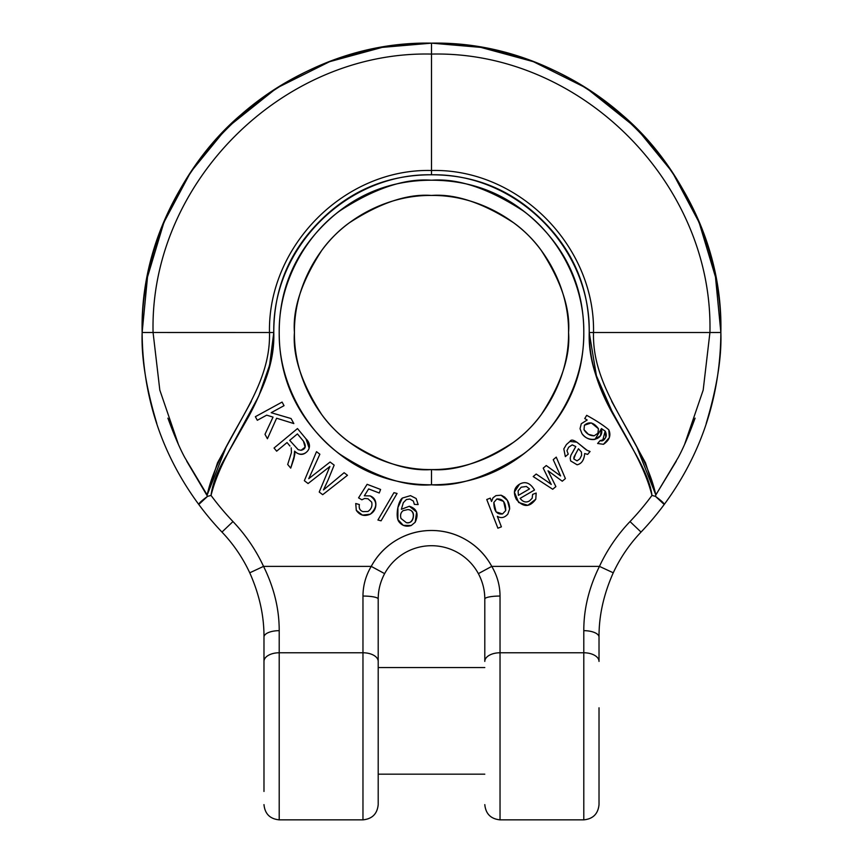 <?xml version="1.0" encoding="UTF-8"?>
<svg xmlns="http://www.w3.org/2000/svg" width="863" height="863" viewBox="0 0 863 863"><rect width="100%" height="100%" fill="white"/><g stroke="black" fill="none" stroke-linecap="round" stroke-linejoin="round"><path stroke-width="1.29" d="M378.199 804.618L378.199 661.414A15.232 8.641 180 0 0 362.967 652.773A15.232 8.641 0 0 1 378.199 661.414L378.199 599.019A15.232 2.967 180 0 0 362.967 596.053L362.967 652.773L279.202 652.773L279.202 819.85L362.967 819.85L362.967 652.773L362.967 819.85C372.201 818.933 377.282 813.852 378.199 804.618L378.199 599.019C378.231 590.065 380.367 581.597 384.628 573.636L371.241 566.376C377.228 555.319 385.632 546.581 396.43 540.141C407.239 533.712 418.922 530.486 431.5 530.486C444.078 530.486 455.761 533.712 466.57 540.141C477.368 546.581 485.772 555.319 491.759 566.376L599.451 566.376A167.519 167.519 0 0 1 630.012 521.565A274.132 274.132 0 0 0 651.964 495.427C650.702 485.135 645.351 471.489 635.902 454.499L614.078 416.074C597.498 387.519 589.213 359.666 589.213 332.514C589.213 288.976 573.83 251.813 543.054 221.014C512.255 190.205 475.071 174.79 431.5 174.79C387.929 174.79 350.745 190.205 319.946 221.014C289.17 251.813 273.787 288.976 273.787 332.514C273.787 357.358 265.502 385.211 248.922 416.074L227.098 454.499C217.843 469.925 212.492 483.56 211.036 495.427A274.132 274.132 0 0 0 232.988 521.565A167.519 167.519 0 0 1 263.549 566.376L371.241 566.376C365.783 575.621 363.032 585.513 362.967 596.053L362.967 652.773L279.202 652.773L279.202 630.67C279.267 609.051 274.046 587.617 263.549 566.376L371.241 566.376L384.628 573.636A53.301 53.301 0 0 1 478.372 573.636C482.676 581.802 484.823 590.26 484.801 599.019L484.801 661.414A15.232 8.641 0 0 1 500.033 652.773L500.033 596.053C499.968 585.513 497.217 575.621 491.759 566.376A68.533 68.533 0 0 0 371.241 566.376C365.783 575.621 363.032 585.513 362.967 596.053A15.232 2.967 0 0 1 378.199 599.019C378.177 590.26 380.324 581.802 384.628 573.636A53.301 53.301 0 0 1 478.372 573.636L491.759 566.376L599.451 566.376C588.954 587.617 583.733 609.051 583.798 630.67L583.798 652.773L500.033 652.773L500.033 819.85L500.033 596.053C499.968 585.513 497.217 575.621 491.759 566.376L478.372 573.636C482.633 581.597 484.769 590.065 484.801 599.019A15.232 2.967 0 0 1 500.033 596.053A15.232 2.967 180 0 0 484.801 599.019L484.801 661.414A15.232 8.641 180 0 1 500.033 652.773L583.798 652.773L583.798 819.85L583.798 652.773A15.232 8.641 0 0 1 599.019 661.414L599.019 637.099C598.879 615.858 603.625 594.434 613.259 572.805C603.625 594.434 598.879 615.858 599.019 637.099C598.879 615.858 603.625 594.434 613.259 572.805A152.298 152.298 0 0 1 641.036 532.072A289.364 289.364 0 0 0 664.219 504.477A289.364 289.364 0 0 1 641.036 532.072L630.012 521.565L641.036 532.072A152.298 152.298 0 0 0 613.259 572.805L599.451 566.376L613.259 572.805C603.625 594.434 598.879 615.858 599.019 637.099A15.232 6.429 180 0 0 583.798 630.67A15.232 6.429 0 0 1 599.019 637.099L599.019 661.414A15.232 8.641 180 0 0 583.798 652.773L583.798 630.67C583.733 609.051 588.954 587.617 599.451 566.376A167.519 167.519 0 0 1 630.012 521.565A274.132 274.132 0 0 0 651.964 495.427L655.47 496.365C661.403 500.745 664.316 503.453 664.219 504.477C701.511 453.798 720.389 396.473 720.864 332.503C721.748 357.541 716.862 387.843 706.204 423.431M491.554 501.479L490.27 498.156L491.554 501.479L493 497.822L491.554 501.479L493 497.822L495.966 495.61L501.069 495.211C506.657 497.573 509.526 502.147 509.645 508.922L507.401 500.389L509.645 508.922L507.854 514.068C504.585 517.8 501.079 518.555 497.325 516.322C501.079 518.555 504.585 517.8 507.854 514.068L509.645 508.922L507.854 514.068M520.13 498.35C522.913 502.039 526.042 502.892 529.515 500.907C526.042 502.892 522.913 502.039 520.13 498.35C522.913 502.039 526.042 502.892 529.515 500.907L532.158 498.253L532.633 494.38L536.16 493.064L535.794 499.192L527.843 505.319L518.663 502.493L514.391 492.126L519.526 484.186C525.308 480.993 530.303 482.935 534.51 490.022L520.13 498.35L534.51 490.022C530.303 482.935 525.308 480.993 519.526 484.186C514.014 487.638 512.978 492.73 516.419 499.472C523.312 507.53 529.763 507.444 535.794 499.192L527.843 505.319M409.342 506.257L416.624 512.061L415.168 522.266L411.263 525.502L403.291 525.362L397.886 519.548L397.908 507.487L402.385 498.048L410.508 495.642L416.149 498.512L418.156 504.575L416.149 498.512L418.156 504.575L414.38 504.391L413.377 501.09L409.849 499.041L406.408 499.537L403.323 502.665L401.371 509.289L409.342 506.257C417.002 508.717 418.943 514.046 415.168 522.266L411.263 525.502C406.225 527.077 402.115 525.826 398.943 521.748C395.254 517.185 397.789 501.414 402.385 498.048L397.908 507.487L397.886 519.548L403.291 525.362L411.263 525.502L415.168 522.266L416.624 512.061L409.342 506.257L401.371 509.289L403.323 502.665L406.408 499.537L409.849 499.041L413.377 501.09L414.38 504.391L418.156 504.575M602.622 440.691L605.168 431.122C607.606 436.214 605.912 439.375 600.098 440.594L600.109 440.605C602.288 441.511 604.186 440.357 605.783 437.131C604.186 440.357 602.288 441.511 600.098 440.594L597.617 443.496L603.474 444.305L597.617 443.496L603.474 444.305L609.386 437.519L603.474 444.305C609.451 440.238 611.241 435.416 608.814 429.839C603.787 425.502 596.419 420.669 586.689 415.33L584.747 418.566L587.174 420.022L581.295 423.722L587.174 420.022L584.747 418.566L586.689 415.33C596.419 420.669 603.787 425.502 608.814 429.839C603.787 425.502 596.419 420.669 586.689 415.33M431.5 484.801C389.45 484.801 353.55 469.936 323.808 440.195C294.078 410.464 279.202 374.564 279.202 332.514C279.202 290.453 294.078 254.553 323.808 224.822C353.55 195.081 389.45 180.216 431.5 180.216C473.55 180.216 509.45 195.081 539.192 224.822C568.922 254.553 583.798 290.453 583.798 332.514C583.798 374.564 568.922 410.464 539.192 440.195C509.45 469.936 473.55 484.801 431.5 484.801C457.973 486.84 488.426 476.678 522.881 454.348C555.578 430.971 584.402 384.208 583.798 332.514C584.402 280.809 555.578 234.046 522.881 210.669C488.426 188.339 457.973 178.177 431.5 180.216C405.027 178.177 374.574 188.339 340.119 210.669C307.422 234.046 278.598 280.809 279.202 332.514C278.598 384.208 307.422 430.971 340.119 454.348C374.574 476.678 405.027 486.84 431.5 484.801L431.5 469.569C384.974 470.119 342.881 444.186 321.845 414.747C301.748 383.744 292.611 356.333 294.434 332.514C292.611 308.684 301.748 281.273 321.845 250.27C342.881 220.831 384.974 194.898 431.5 195.448C478.026 194.898 520.119 220.831 541.155 250.27C561.252 281.273 570.389 308.684 568.566 332.514C570.389 356.333 561.252 383.744 541.155 414.747C520.119 444.186 478.026 470.119 431.5 469.569C407.681 471.403 380.259 462.266 349.256 442.158C319.828 421.122 293.895 379.04 294.434 332.514C293.895 285.977 319.828 243.895 349.256 222.859C380.259 202.751 407.681 193.614 431.5 195.448C455.319 193.614 482.741 202.751 513.744 222.859C543.172 243.895 569.105 285.977 568.566 332.514C569.105 379.04 543.172 421.122 513.744 442.158C482.741 462.266 455.319 471.403 431.5 469.569L431.5 484.801M375.858 504.337L375.858 504.37C375.847 508.706 373.992 511.986 370.292 514.186C364.499 516.7 359.828 515.416 356.29 510.324L355.739 503.507L356.29 510.324L362.503 515.125L356.29 510.324M569.904 441.468L576.872 442.169L587.099 450.324L590.065 451.5L587.099 450.324L576.872 442.169L587.099 450.324C581.921 447.131 572.644 436.398 569.904 441.468L566.419 444.542L569.904 441.468L566.419 444.542L563.819 448.911L566.419 444.542L563.819 448.911L565.341 456.624L568.232 454.132L566.959 450.745L568.232 454.132L565.341 456.624L563.819 448.911L565.341 456.624M306.937 451.705L306.958 451.683C310.464 448.21 310.141 443.916 305.977 438.814C315.75 448.08 302.643 459.817 294.596 451.133C299.04 455.265 303.161 455.448 306.948 451.694C303.161 455.448 299.04 455.265 294.596 451.133L293.83 458.911L294.866 453.895L290.734 468.124L293.83 458.911M263.981 791.457L263.981 661.414L263.981 791.457M263.981 804.618C264.898 813.852 269.968 818.933 279.202 819.85L279.202 630.67A15.232 6.429 180 0 0 263.981 637.099C264.121 615.858 259.375 594.434 249.741 572.805L263.549 566.376L249.741 572.805A152.298 152.298 0 0 0 221.964 532.072L232.988 521.565L221.964 532.072A289.364 289.364 0 0 1 198.781 504.477A289.364 289.364 0 0 0 221.964 532.072A152.298 152.298 0 0 1 249.741 572.805C259.375 594.434 264.121 615.858 263.981 637.099L263.981 661.414A15.232 8.641 0 0 1 279.202 652.773A15.232 8.641 180 0 0 263.981 661.414L263.981 637.099C264.121 615.858 259.375 594.434 249.741 572.805C259.375 594.434 264.121 615.858 263.981 637.099A15.232 6.429 0 0 1 279.202 630.67C279.267 609.051 274.046 587.617 263.549 566.376A167.519 167.519 0 0 0 232.988 521.565A274.132 274.132 0 0 1 211.036 495.427L207.53 496.365L198.781 504.477C198.684 503.453 201.597 500.745 207.53 496.365L211.025 495.427M156.796 423.431C146.138 387.843 141.252 357.541 142.136 332.503C140.863 252.093 180.108 166.322 240.842 114.844C301.122 61.888 374.078 42.708 431.5 43.15C488.922 42.708 561.878 61.888 622.158 114.844C682.892 166.322 722.137 252.093 720.864 332.503L715.481 276.969L699.095 222.406L672.288 172.05L636.84 128.641M635.794 127.595L586.409 88.112L533.388 61.683L480.788 47.379L431.5 43.15L382.212 47.379L329.612 61.683L276.591 88.112L227.206 127.595M226.16 128.641L190.712 172.05L163.905 222.406L147.519 276.969L142.136 332.503L269.483 332.514C267.746 246.16 344.434 168.296 431.5 170.496L431.5 54.078C282.169 50.539 149.536 183.603 153.075 332.514C149.536 183.603 282.169 50.539 431.5 54.078L431.5 43.15C276.182 40.032 138.522 177.433 142.136 332.503C142.611 396.473 161.489 453.798 198.781 504.477C161.489 453.798 142.611 396.473 142.136 332.503C138.522 177.433 276.182 40.032 431.5 43.15L431.5 54.078C580.831 50.539 713.464 183.603 709.925 332.514L593.517 332.514C595.254 246.16 518.566 168.296 431.5 170.496C344.434 168.296 267.746 246.16 269.483 332.514L142.136 332.503L153.075 332.514L159.817 390.108L178.35 444.229L167.907 418.145C174.099 435.114 179.752 448.285 184.865 457.67L207.174 494.952L217.519 462.795L251.327 401.349L226.225 446.894L207.174 494.952L186.732 461.209L207.53 496.365M212.622 487.088L211.036 495.427C225.297 438.695 275.869 393.97 273.787 332.514L269.483 332.514C271.252 393.55 219.698 437.854 207.174 494.952L186.732 461.209M269.483 332.514L273.787 332.514C272.136 247.767 346.689 173.193 431.5 174.79L431.5 54.078C580.831 50.539 713.464 183.603 709.925 332.514L720.864 332.503C724.478 177.433 586.818 40.032 431.5 43.15C586.818 40.032 724.478 177.433 720.864 332.503L709.925 332.514L703.183 390.108L684.65 444.229L703.183 390.108L709.925 332.514L720.864 332.503C720.389 396.473 701.511 453.798 664.219 504.477L655.47 496.365L655.826 494.952L645.481 462.795L611.673 401.349L636.775 446.894L655.826 494.952C643.302 437.854 591.748 393.55 593.517 332.514L709.925 332.514M599.019 707.789L599.019 804.618L599.019 707.789M684.65 444.229L695.093 418.145C688.901 435.114 683.248 448.285 678.135 457.67L655.826 494.952L676.268 461.209M651.975 495.427L655.47 496.365L664.23 504.424M593.517 332.514C595.254 246.16 518.566 168.296 431.5 170.496L431.5 174.79C516.311 173.193 590.864 247.767 589.213 332.514L593.517 332.514L589.213 332.514C587.131 393.97 637.703 438.695 651.964 495.427L650.378 487.088M431.5 530.486C418.922 530.486 407.239 533.712 396.43 540.141M273.787 332.514L269.59 365.189L258.684 396.257L227.098 454.499M614.078 416.074L596.419 375.718L589.213 332.514M359.375 504.553C358.706 508.178 359.893 510.529 362.902 511.619C359.893 510.529 358.706 508.178 359.375 504.553L355.739 503.507L359.375 504.553C358.706 508.178 359.893 510.529 362.902 511.619L367.962 511.479C371.295 509.159 372.536 506.042 371.683 502.115L367.962 498.771L364.65 498.447L361.867 499.785L364.65 498.447L367.962 498.771L371.683 502.115C372.536 506.042 371.295 509.159 367.962 511.479C371.295 509.159 372.536 506.042 371.683 502.115M358.566 497.854L361.867 499.785L358.566 497.854L367.109 484.316L358.566 497.854M380.594 489.461L367.109 484.316L380.594 489.461L379.245 492.989L380.594 489.461M368.63 488.933L379.245 492.989L368.63 488.933L364.326 495.815L368.63 488.933L364.326 495.815L370.151 495.901C377.552 501.144 377.595 507.239 370.292 514.186L362.503 515.125L370.292 514.186C373.992 511.986 375.847 508.706 375.858 504.348C375.858 500.195 373.959 497.379 370.151 495.901L364.326 495.815L370.151 495.901M367.962 511.479L362.902 511.619M588.415 434.316L584.014 429.709C586.462 433.776 589.839 435.815 594.154 435.826L597.919 433.237L598.437 428.728C593.82 422.406 589.149 421.23 584.424 425.211L584.014 429.709C586.462 433.776 589.839 435.815 594.154 435.826L588.415 434.316L584.014 429.709L584.424 425.211L591.306 422.913L598.437 428.728C593.82 422.406 589.149 421.23 584.424 425.211L591.306 422.913M601.446 428.587L595.006 439.364L600.475 435.664L601.446 428.587L605.168 431.122L601.446 428.587C604.424 440.637 587.865 443.01 581.932 433.55L580.033 428.674L581.295 423.722M581.932 433.55L580.033 428.674L581.932 433.55C585.556 438.285 589.914 440.227 595.006 439.364M609.386 437.509L608.814 429.839M605.168 431.122L605.783 437.131M600.098 440.594L597.617 443.496M598.437 428.728L597.919 433.237L594.154 435.826M578.447 448.749L575.502 454.218L578.447 448.749L581.414 452.039L578.447 448.749L573.938 457.131L573.819 458.943L577.056 460.864L579.828 458.868L581.597 455.394L581.414 452.039L581.597 455.394L579.828 458.868L577.056 460.864L573.819 458.943L577.056 460.864M587.649 454.391L590.065 451.5L587.649 454.391L584.683 453.539C584.154 460.001 581.63 463.755 577.12 464.79L570.626 460.918L570.184 458.08L570.918 455.265L575.783 446.559L572.201 444.866L568.641 447.271L566.959 450.745L568.641 447.271L572.201 444.866L575.783 446.559L572.579 452.417M570.626 460.918L570.184 458.08L570.918 455.265L570.184 458.08L570.626 460.918L577.12 464.79C581.63 463.755 584.154 460.001 584.683 453.539M573.819 458.943L575.502 454.218M403.107 510.669C400.712 512.568 400.022 515.179 401.036 518.501L406.322 522.644C413.604 524.898 416.84 510.044 407.908 509.558L403.107 510.669C400.712 512.568 400.022 515.179 401.036 518.501L406.322 522.644C413.604 524.898 416.84 510.044 407.908 509.558C412.277 510.162 414.078 512.719 413.291 517.217C412.568 521.403 410.249 523.215 406.322 522.644L401.036 518.501C400.022 515.179 400.712 512.568 403.107 510.669L407.908 509.558C412.277 510.162 414.078 512.719 413.291 517.217M410.508 495.642L416.149 498.512L410.508 495.642L402.385 498.048M266.689 415.157L257.314 420.281L255.362 416.7L282.082 402.082L284.035 405.664L271.187 412.697L291.079 418.544L293.83 423.571L276.613 418.221L267.422 438.749L264.995 434.316L273.032 417.12L266.689 415.157L273.032 417.12L266.689 415.157L257.314 420.281L255.362 416.7L282.082 402.082L284.035 405.664L271.187 412.697L291.079 418.544L293.83 423.571L276.613 418.221L267.422 438.749L264.995 434.316L273.032 417.12M529.537 488.911L526.387 486.462L521.241 487.196L518.113 490.799L518.404 495.362L529.537 488.911L518.404 495.362L529.537 488.911L526.387 486.462L521.241 487.196L518.113 490.799L518.404 495.362M536.16 493.064L535.794 499.192L536.16 493.064L532.633 494.38L532.158 498.253L529.515 500.907M304.348 480.691L308.08 483.539L326.861 468.857L308.08 483.539L304.348 480.691L316.516 451.673L304.348 480.691M319.86 454.218L316.516 451.673L319.86 454.218L308.738 478.695L330.087 462.018L308.738 478.695L319.86 454.218M334.164 465.125L330.087 462.018L334.164 465.125L328.113 479.936L334.164 465.125M328.113 479.936L323.474 489.936L344.121 472.719L323.474 489.936L328.113 479.936L323.474 489.936M347.476 475.286L344.121 472.719L347.476 475.286L322.708 494.693L347.476 475.286M319.224 492.039L322.708 494.693L319.224 492.039L328.447 469.925L319.224 492.039M329.882 466.505L328.447 469.925L329.882 466.505L326.861 468.857M377.918 520.022L381.068 520.821L397.077 493.463L393.938 492.665L377.918 520.022L381.068 520.821L397.077 493.463L393.938 492.665L377.918 520.022M289.688 440.346L297.422 433.916L289.688 440.346L298.188 449.699L289.688 440.346L297.422 433.916L303.431 441.144L305.124 447.153L301.058 450.303C305.685 449.181 306.473 446.128 303.431 441.144C306.473 446.128 305.685 449.181 301.058 450.303L298.188 449.699L301.058 450.303M309.137 448.124L305.977 438.814L297.476 428.577L274.046 448.037L276.656 451.176L287.045 442.546L289.957 446.052M294.596 451.133L294.866 453.895L294.596 451.133M287.692 464.467L290.734 468.124L287.692 464.467L291.446 452.579L291.219 447.832L291.446 452.579L287.692 464.467M297.422 433.916L303.431 441.144L297.422 433.916M305.977 438.814L297.476 428.577L274.046 448.037L276.656 451.176L287.045 442.546M305.124 447.153L303.431 441.144M496.074 511.888L493.841 502.417C493.852 510.831 496.754 514.672 502.536 513.938L505.707 510.605C505.891 502.579 502.946 498.695 496.894 498.954L493.841 502.417C493.852 510.831 496.754 514.672 502.536 513.938L496.074 511.888L493.841 502.417L496.894 498.954L503.614 501.403L505.707 510.605C505.891 502.579 502.946 498.695 496.894 498.954L503.614 501.403M497.897 528.199L501.403 526.84L497.325 516.322L501.403 526.84L497.897 528.199L486.754 499.515L497.897 528.199M490.27 498.156L486.754 499.515L490.27 498.156M507.401 500.389L501.069 495.211L495.966 495.61L493 497.822L495.966 495.61L501.069 495.211L504.812 497.185M505.707 510.605L502.536 513.938M552.719 489.256L555.891 486.592L548.037 470.788L562.266 481.209L565.394 478.587L556.247 457.131L553.237 459.677L560.605 475.945L546.268 465.545L543.205 468.124L549.138 480.303L543.205 468.124L546.268 465.545L560.605 475.945L553.237 459.677L556.247 457.131L565.394 478.587L562.266 481.209L548.037 470.788L555.891 486.592L552.719 489.256L533.194 476.559L552.719 489.256M536.193 474.035L533.194 476.559L536.193 474.035L547.39 481.619L536.193 474.035M551.252 484.456L547.39 481.619L551.252 484.456L549.138 480.303L551.252 484.456M484.801 804.618C485.718 813.852 490.799 818.933 500.033 819.85L583.798 819.85C593.032 818.933 598.102 813.852 599.019 804.618M484.801 667.552L378.199 667.552M378.199 774.165L484.801 774.165"/></g></svg>
